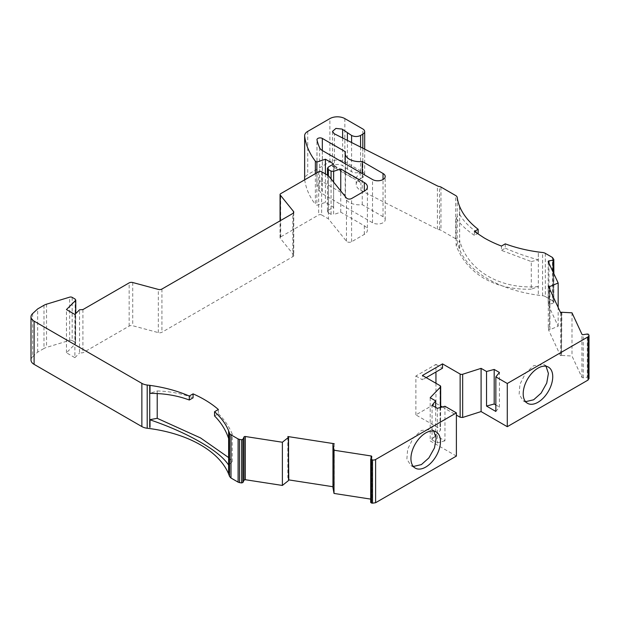 <?xml version="1.0" encoding="UTF-8"?>
<svg xmlns="http://www.w3.org/2000/svg" width="620" height="620" viewBox="0 0 620 620"><rect width="100%" height="100%" fill="white"/><g stroke="black" fill="none" stroke-linecap="round" stroke-linejoin="round"><path stroke-width="0.46" stroke-dasharray="3.1 2.33" d="M356.298 178.444L356.206 177.553L360.569 171.748C357.577 173.15 354.586 173.15 351.587 171.748L342.132 165.393C339.334 164.083 336.606 164.13 333.932 165.532L356.298 178.444L360.902 182.784L338.931 169.741L333.901 165.517L333.901 169.841L334.428 170.143L334.428 133.843M545.321 253.355L545.321 296.562A5.293 3.054 0 0 0 542.585 295.724A105.842 61.109 180 0 1 457.204 240.661A5.293 3.054 0 0 0 455.669 238.754L440.967 230.26A3.177 1.837 0 0 0 439.541 229.787A5.293 3.054 0 0 1 437.41 229.129L360.902 190.441A13.756 7.944 180 0 1 360.243 190.084A13.756 7.944 180 0 1 356.213 184.466A13.756 7.944 180 0 1 360.243 178.847L360.243 171.934M345.456 151.776L345.456 194.99A14.276 8.238 0 0 0 345.177 196.594A14.276 8.238 0 0 0 349.362 202.422A14.276 8.238 0 0 0 362.243 204.678L383.028 216.682A7.417 4.286 180 0 1 385.206 219.713A7.417 4.286 180 0 1 380.626 223.665A7.417 4.286 180 0 1 372.535 222.743L322.369 193.773A10.447 6.03 0 0 1 319.626 190.991L316.998 183.148L316.998 139.942M293.756 212.172L293.756 255.386A3.177 1.837 0 0 1 292.826 256.68L161.921 332.258A3.177 1.837 0 0 1 158.333 332.622L132.734 325.733A3.177 1.837 0 0 0 129.146 326.097L82.917 352.796A2.116 1.225 0 0 0 82.863 352.757L79.531 353.012L79.531 309.806M333.932 165.532C332.111 166.834 332.103 166.834 333.901 165.517C332.103 166.834 332.111 166.834 333.932 165.532M548.289 286.169L548.289 327.213A1.062 0.612 0 0 0 548.545 327.453L549.506 327.616L549.506 288.796M546.034 366.265L544.096 364.63L533.65 365.661L525.535 373.147L519.909 384.377L519.126 394.304L523.195 400.822L525.589 401.683M433.783 431.078L431.838 429.435L421.391 430.474L413.276 437.953L407.65 449.182L406.875 459.11L410.944 465.628L413.331 466.488M370.721 459.064L370.721 502.278L371.814 499.914L370.683 499.108M371.814 456.707L371.543 499.325M538.315 293.896L538.315 286.572A208.924 120.621 -120 0 0 538.338 286.579L531.293 289.176L531.293 261.57L501.464 250.371L501.464 246.062M531.293 289.176C513.515 289.703 497.782 286.115 484.111 278.419C470.789 270.444 461.466 259.47 456.142 245.497L459.567 240.645L459.567 248.434M588.605 334.451L588.605 377.658L587.311 377.231L587.311 334.017M345.456 194.99L322.322 181.629A3.131 1.813 0 0 0 318.905 181.242A3.131 1.813 0 0 0 316.967 182.908A3.131 1.813 0 0 0 316.998 183.148M32.612 313.588L32.612 356.802A10.587 6.107 0 0 0 31 360.042M32.612 356.802L37.665 352.129L43.989 348.479L43.989 305.272M72.16 297.368L72.16 340.582A2.124 1.225 0 0 0 69.665 340.365L46.539 347.394A10.587 6.107 0 0 0 43.989 348.479M72.16 340.582L75.152 342.31L75.152 299.096M75.57 313.767L75.57 343.674L75.764 313.573M74.888 314.449L74.888 357.663L66.448 352.788L75.57 343.674L75.152 342.31M74.888 357.663L79.531 353.012M293.756 255.386A3.177 1.837 0 0 0 293.462 254.611L280.263 238.266L280.263 220.728M321.656 171.748L321.656 214.954A2.116 1.225 0 0 0 318.665 214.954L280.682 236.887A2.116 1.225 0 0 0 280.062 237.747A2.116 1.225 0 0 0 280.263 238.266M321.656 214.954L328.391 218.845L346.464 241.226A3.177 1.837 0 0 0 351.587 241.746L364.312 234.399A10.587 6.107 0 0 0 367.412 230.074A10.587 6.107 0 0 0 364.312 225.758L340.76 212.164L333.63 214.536L333.63 182.125M331.072 178.955L331.072 214.342L333.63 214.536M331.072 214.342L328.391 212.799L328.391 175.638L328.391 218.845M328.391 166.997L328.391 210.203L327.461 211.498L328.391 212.799M328.391 210.203L333.63 207.181L325.399 202.43L316.859 205.274L315.363 204.406L315.363 173.654M304.714 179.8A132.533 76.516 0 0 0 315.363 204.406M362.816 148.203L362.816 177.367A6.347 3.666 0 0 0 364.676 174.77A6.347 3.666 0 0 0 362.816 172.182L344.852 161.812A10.587 6.107 0 0 0 329.887 161.812L307.729 174.6A10.587 6.107 0 0 0 304.629 178.917M362.816 177.367L360.243 178.847M545.321 296.562L552.428 300.661L552.428 257.455M553.249 258.276L553.249 301.483L552.428 300.661M553.249 301.483L553.815 302.7L553.815 259.493M553.063 272.048L553.063 303.451L553.854 302.862L553.854 273.738M553.063 303.451L548.979 304.079A1.062 0.612 0 0 0 548.196 304.676A1.062 0.612 0 0 0 548.227 304.831L558.163 326.228L549.909 329.677L549.909 289.664M549.56 288.92L549.909 329.677M549.56 329.77L548.545 329.925L548.545 327.771L549.506 327.616M561.425 312.248L561.425 353.292A1.062 0.612 0 0 0 560.697 353.873A1.062 0.612 0 0 0 560.72 353.997L560.457 355.601L548.545 329.925M560.457 355.601L561.48 355.446L561.48 312.24M561.86 312.216L561.48 355.446M561.86 355.43L571.996 356.035L581.924 377.433L583.218 377.859L587.311 377.231M588.605 377.658L588.892 335.071M588.992 378.75L588.892 378.278M456.39 456.072L430.195 440.952L440.417 430.311L440.061 428.854L415.873 414.889L435.945 403.295L440.68 406.03M442.324 406.976L456.39 415.098M440.417 407.495L440.417 430.311L440.68 407.418M332.987 444.153L332.956 487.584M332.987 487.367L333.265 484.615L333.002 485.173L334.219 484.762L333.265 484.615M362.243 204.678L362.243 173.584M82.917 309.582L82.917 352.796M340.76 212.164L340.76 190.952M459.637 248.341L459.637 206.561M531.293 261.57L538.338 259.865L538.338 251.999L538.338 286.579M538.315 286.572C500.572 289.742 467.968 270.87 459.707 240.769L459.707 248.512M558.163 326.228L558.163 307.435M548.289 327.213L548.545 327.771M560.72 353.997L560.72 312.945M571.996 312.821L571.996 356.035M415.873 414.889L415.873 375.999L435.945 364.413L435.945 371.992M435.945 383.269L435.945 403.295M435.945 364.413L442.517 368.203M415.873 375.999L422.437 379.789L422.437 375.472M430.195 397.746L430.195 440.952M444.966 406.263L444.966 440.836L435.643 435.449L435.643 407.363M334.219 443.711L334.219 484.762M288.556 477.695L287.827 477.586L287.827 436.534M316.859 172.786L316.859 205.274M459.567 206.514L459.567 214.373L456.142 218.194L456.142 245.497M560.457 353.447L561.425 353.292M495.853 411.455L499.425 407.03L499.425 372.465M495.853 404.969L499.425 407.03M426.18 377.634L422.437 379.789M435.643 435.449L432.07 439.867L432.07 405.302M444.966 440.836L437.309 442.897L432.07 439.867M437.309 408.324L437.309 442.897M333.002 485.173L333.002 444.121M288.533 478.291L287.827 477.586M228.633 457.568L232.237 461.613L228.648 465.139A208.924 120.621 60 0 1 228.633 465.132M228.648 430.792L228.648 438.503L232.237 434.078L232.237 461.613M228.648 465.139L228.648 472.704M157.209 393.576L157.209 390.941L149.877 393.336M459.567 214.373A301.646 174.158 -120 0 1 459.707 214.427L459.707 206.6M459.707 214.427C463.094 220.704 469.247 226.967 478.152 233.197M474.37 231.462L474.37 235.375L477.385 233.639M474.37 235.375C466.093 229.671 460.025 223.944 456.142 218.194M505.285 243.854L505.285 248.163L501.464 250.371M505.285 248.163C515.445 252.697 526.457 256.595 538.315 259.85L538.315 251.983M214.551 415.958L218.372 413.749L218.372 409.502M218.372 413.749C224.471 419.74 229.098 426.514 232.237 434.078M157.209 390.941C170.182 391.36 182.141 393.654 193.076 397.823M37.665 352.129L37.665 308.923M325.399 173.91L325.399 202.43M333.63 163.967L333.63 207.181M66.448 352.788L66.448 309.582M347.386 169.322L347.386 140.399M360.902 190.441L360.902 182.784M322.322 181.629L322.322 150.536M322.369 150.567L322.369 193.773M372.535 222.743L372.535 179.529M383.028 216.682L383.028 179.529M46.539 304.18L46.539 347.394M69.665 340.365L69.665 297.151M129.146 326.097L129.146 282.89M132.734 282.526L132.734 325.733M158.333 332.622L158.333 289.416M161.921 289.052L161.921 332.258M292.826 256.68L292.826 213.474M293.462 212.947L293.462 254.611M318.665 171.748L318.665 214.954M280.682 236.887L280.682 193.673M346.464 241.226L346.464 198.013M364.312 234.399L364.312 225.758M307.729 131.393L307.729 174.6M329.887 161.812L329.887 118.598M344.852 118.598L344.852 161.812M362.816 172.182L362.816 128.968M437.41 229.129L437.41 185.923M455.669 238.754L455.669 195.54M440.967 187.054L440.967 230.26M457.204 197.454L457.204 240.661M542.585 295.724L542.585 252.511M548.227 261.625L548.227 304.831M581.924 377.433L581.924 334.219M440.061 385.648L440.061 428.854M371.07 458.32L371.07 499.17M319.626 147.785L319.626 190.991M351.587 241.746L351.587 198.54M439.541 229.787L439.541 186.581M342.628 137.989L342.628 165.718M548.979 263.237L548.979 304.079M583.218 377.859L583.218 334.653M360.569 171.748L360.569 147.064M351.587 142.523L351.587 171.748M345.177 196.594L345.177 163.734M352.09 177.808L332.506 166.501L332.506 131.393M544.096 364.63L548.413 367.118M431.838 429.435L436.162 431.931M371.853 456.584L371.853 499.759M385.206 219.713L385.206 176.499M356.213 184.466L356.213 177.553M316.967 182.908L316.967 139.702M280.062 237.747L280.062 220.844M367.412 186.868L367.412 230.074M364.676 149.141L364.676 174.77M548.196 261.462L548.196 304.676M560.697 353.873L560.697 312.906M523.195 400.822L527.519 403.318M410.944 465.628L415.268 468.123M327.461 175.096L327.461 211.498"/><path stroke-width="0.93" d="M150.017 427.312L150.017 419.81C169.144 426.335 185.961 433.799 200.469 442.176C214.636 450.314 224.022 457.963 228.625 465.132L228.625 472.688M228.633 472.719L228.633 430.807A105.842 61.109 180 0 1 229.547 433.248A5.293 3.054 0 0 0 230.996 434.829L238.103 438.929L238.103 482.135L239.522 482.616L239.522 439.402L238.103 438.929M340.76 190.952L340.76 168.95L364.312 182.551A10.587 6.107 180 0 1 367.412 186.868A10.587 6.107 180 0 1 364.312 191.192L351.587 198.54A3.177 1.837 180 0 1 346.464 198.013L328.391 175.638L321.656 171.748A2.116 1.225 0 0 0 318.665 171.748L280.682 193.673A2.116 1.225 0 0 0 280.062 194.541A2.116 1.225 0 0 0 280.263 195.052L293.462 211.397A3.177 1.837 180 0 1 293.756 212.172A3.177 1.837 180 0 1 292.826 213.474L161.921 289.052A3.177 1.837 180 0 1 158.333 289.416L132.734 282.526A3.177 1.837 0 0 0 129.146 282.89L82.917 309.582A2.116 1.225 0 0 0 82.863 309.55L79.531 309.806L74.888 314.449L66.448 309.582L75.57 300.467L75.152 299.096L72.16 297.368A2.124 1.225 0 0 0 69.665 297.151L46.539 304.18A10.587 6.107 0 0 0 43.989 305.272L37.665 308.923L32.612 313.588A10.587 6.107 0 0 0 31 316.828L31 360.042A10.587 6.107 0 0 0 34.1 364.358L141.871 426.583A10.587 6.107 0 0 0 147.203 428.242A105.842 61.109 180 0 1 200.469 444.858A105.842 61.109 180 0 1 229.547 476.454L230.996 478.036L230.996 434.829M349.362 159.216A14.276 8.238 180 0 1 345.177 153.388A14.276 8.238 180 0 1 345.456 151.776L322.322 138.423A3.131 1.813 180 0 0 318.905 138.028A3.131 1.813 180 0 0 316.967 139.702A3.131 1.813 180 0 0 316.998 139.942A120.931 69.82 180 0 0 319.626 147.785A10.447 6.03 180 0 0 322.369 150.567L372.535 179.529A7.417 4.286 180 0 0 380.626 180.459A7.417 4.286 180 0 0 385.206 176.499A7.417 4.286 180 0 0 383.028 173.468L362.243 161.471A14.276 8.238 180 0 1 349.362 159.216M459.637 206.561L459.637 206.429A105.842 61.109 180 0 1 457.204 197.454A5.293 3.054 0 0 0 455.669 195.54L440.967 187.054A3.177 1.837 0 0 0 439.541 186.581A5.293 3.054 180 0 1 437.41 185.923L334.428 133.843A5.634 3.255 180 0 1 334.157 133.695L332.506 131.393L335.908 128.41L342.132 129.1L351.587 135.454L351.587 142.523M456.39 415.098L460.141 417.26L462.66 417.469L481.089 411.571L507.284 426.692L507.284 383.486L588.07 336.838A3.177 1.837 0 0 0 589 335.544A3.177 1.837 0 0 0 588.892 335.071L588.333 334.18L587.311 334.017L583.218 334.653A1.062 0.612 180 0 1 581.924 334.219L571.996 312.821L561.425 312.248A1.062 0.612 0 0 0 560.697 312.829A1.062 0.612 0 0 0 560.72 312.945L548.289 286.169A1.062 0.612 0 0 0 548.545 286.401L549.56 286.564L549.56 288.92M537.966 402.279A20.894 12.067 120 0 0 551.614 383.865A20.894 12.067 120 0 0 548.413 367.118A20.894 12.067 120 0 0 537.966 368.156A20.894 12.067 120 0 0 524.318 386.57A20.894 12.067 120 0 0 527.519 403.318A20.894 12.067 120 0 0 537.966 402.279M525.589 401.683L533.65 399.784L541.105 393.142L546.739 383.067L548.406 373.442L546.034 366.265M425.715 467.093A20.894 12.067 120 0 0 439.363 448.679A20.894 12.067 120 0 0 436.162 431.931A20.894 12.067 120 0 0 425.715 432.962A20.894 12.067 120 0 0 412.06 451.375A20.894 12.067 120 0 0 415.268 468.123A20.894 12.067 120 0 0 425.715 467.093M413.331 466.488L421.391 464.597L428.854 457.955L434.488 447.88L436.154 438.255L433.783 431.078M370.683 499.108L334.01 493.435L334.01 450.221L371.07 455.956A1.062 0.612 180 0 1 371.543 456.118L371.814 456.707L370.721 459.064L372.535 459.978A3.177 1.837 0 0 0 375.604 459.505L456.39 412.866L444.966 406.263L437.309 408.324L432.07 405.302L435.643 400.884L430.195 397.746L440.417 387.105A2.116 1.225 0 0 0 440.68 386.508A2.116 1.225 0 0 0 440.061 385.648L422.437 375.472L442.517 363.878L442.517 368.203L426.18 377.634M371.543 456.118L371.814 456.707M553.854 273.738L553.815 259.493L552.428 257.455L545.321 253.355A5.293 3.054 0 0 0 542.585 252.511A105.842 61.109 180 0 1 538.361 251.991L538.315 251.983A105.842 61.109 180 0 1 505.285 243.854L501.464 246.062A111.135 64.162 180 0 1 484.111 237.886L474.37 231.462L478.152 229.276A105.842 61.109 180 0 1 459.707 206.6L459.637 206.429M360.569 147.064L360.569 135.454L362.816 134.153A6.347 3.666 0 0 0 364.676 131.564A6.347 3.666 0 0 0 362.816 128.968L344.852 118.598A10.587 6.107 0 0 0 329.887 118.598L307.729 131.393A10.587 6.107 0 0 0 304.629 135.71L304.629 178.917A10.587 6.107 0 0 0 304.66 179.366A132.533 76.516 0 0 0 304.714 179.8M507.284 426.692L588.07 380.052L588.892 378.278M440.68 406.03L442.324 406.976M372.535 459.978L372.535 503.192L375.604 502.719L456.39 456.072L456.39 412.866M372.535 503.192L371.465 503.021L371.465 459.815M371.465 503.021L370.683 502.433L370.721 459.064M334.01 493.435L332.956 487.584L333.002 444.121A1.062 0.612 0 0 1 334.219 443.711L287.827 436.534A1.062 0.612 0 0 1 288.556 437.115A1.062 0.612 0 0 1 288.533 437.239L288.533 478.043M288.533 478.291L288.788 479.896L332.956 486.723M288.788 479.896L288.354 437.472L288.517 480.485M288.354 480.686L282.379 485.445L245.319 479.717L244.024 480.143L242.931 482.507L242.931 439.301L241.629 439.727L241.629 482.941L242.931 482.507M241.629 482.941L239.522 482.616M238.103 482.135L230.996 478.036M362.243 173.584L362.243 161.471M31 316.828A10.587 6.107 0 0 0 34.1 321.152L141.871 383.369A10.587 6.107 0 0 0 147.203 385.036A105.842 61.109 180 0 1 149.722 385.353L149.722 427.265M315.363 173.654L315.363 161.2A132.533 76.516 180 0 1 304.66 136.152L304.66 179.366M558.163 307.435L558.163 283.014L548.227 261.625A1.062 0.612 180 0 1 548.196 261.462A1.062 0.612 180 0 1 548.979 260.873L553.063 260.237L553.063 272.048M481.089 411.571L481.089 368.358L486.529 371.504L486.529 406.069L495.853 411.455L495.853 376.882L507.284 383.486M481.089 368.358L462.66 374.255L462.66 417.469M435.945 371.992L435.945 383.269M460.141 417.26L460.141 374.054L442.517 363.878M435.643 407.363L435.643 400.884M242.931 439.301L244.024 436.937A1.062 0.612 180 0 1 245.319 436.503L282.379 442.238L282.379 485.445M149.722 385.353L150.017 385.392A105.842 61.109 180 0 1 189.302 396.041L193.076 393.863A111.135 64.162 180 0 1 218.372 409.502L214.551 411.711A105.842 61.109 180 0 1 228.625 430.776L228.633 430.807M239.522 439.402L241.629 439.727M282.379 442.238L288.354 437.472M334.01 450.221L332.987 444.153M460.141 374.054A2.116 1.225 0 0 0 462.66 374.255M486.529 371.504L494.186 369.442L499.425 372.465L495.853 376.882M549.909 289.664L549.56 286.564M549.909 286.463L558.163 283.014M553.815 259.493L553.063 260.237M360.569 135.454C357.577 136.873 354.586 136.873 351.587 135.454M304.629 135.71A10.587 6.107 0 0 0 304.66 136.152M315.363 161.2L316.859 162.06L325.399 159.216L333.63 163.967L328.391 166.997L327.461 168.291L327.461 175.096M328.391 175.638L328.391 169.585L327.461 168.291M328.391 169.585L331.072 171.136L331.072 178.955M333.63 182.125L333.63 171.329L331.072 171.136M333.63 171.329L340.76 168.95M75.764 313.573L75.764 299.956L75.57 313.767M316.859 162.06L316.859 172.786M549.506 288.796L549.506 286.572M486.529 406.069L494.186 404.007L495.853 404.969M494.186 369.442L494.186 404.007M150.017 419.81A208.924 120.621 60 0 1 149.877 419.678L157.209 418.314L200.562 437.953L228.633 457.568M149.877 427.226L149.877 419.678M157.209 418.314L157.209 393.576M193.076 393.863L193.076 397.823L189.302 400.009C177.39 395.552 164.292 393.344 150.017 393.382L149.877 385.315M477.385 233.639L478.152 233.197L478.152 229.276M214.551 411.711L214.551 415.958C221.1 422.538 225.788 430.048 228.625 438.487A301.646 174.158 60 0 1 228.633 438.495L228.625 430.776M189.302 400.009L189.302 396.041M150.017 393.382L150.017 385.392M325.399 159.216L325.399 173.91M347.386 140.399L347.386 133.029M229.547 433.248L229.547 476.454M322.322 150.536L322.322 138.423M383.028 179.529L383.028 173.468M141.871 383.369L141.871 426.583M34.1 364.358L34.1 321.152M293.462 211.397L293.462 212.947M280.263 220.728L280.263 195.052M364.312 182.551L364.312 191.192M588.07 336.838L588.07 380.052M440.417 407.495L440.417 387.105M375.604 502.719L375.604 459.505M371.07 455.956L371.07 458.32M245.319 479.717L245.319 436.503M147.203 428.242L147.203 385.036M362.816 134.153L362.816 148.203M342.628 129.425L342.628 137.989M548.979 260.873L548.979 263.237M244.024 480.143L244.024 436.937M345.177 163.734L345.177 153.388M280.062 220.844L280.062 194.541M364.676 131.564L364.676 149.141M589 335.544L589 378.75M440.68 407.418L440.68 386.508M288.556 478.167L288.556 437.115M332.956 487.521L332.956 444.315"/></g></svg>
